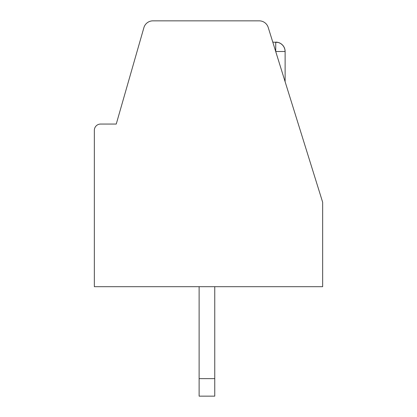 <?xml version="1.0" encoding="UTF-8"?>
<svg xmlns="http://www.w3.org/2000/svg" width="417" height="417" viewBox="0 0 417 417"><rect width="100%" height="100%" fill="white"/><g stroke="black" fill="none" stroke-linecap="round" stroke-linejoin="round"><path stroke-width="0.63" d="M94.346 286.688L322.654 286.688L322.654 202.245L268.209 27.444A9.383 9.383 0 0 0 259.249 20.85L152.914 20.85A9.383 9.383 0 0 0 143.896 27.642L116.249 124.058L100.601 124.058A6.255 6.255 0 0 0 94.346 130.312L94.346 286.688M275.455 50.676L274.855 48.789L275.715 51.494L275.741 42.117L275.72 51.51L276.966 55.555L275.647 51.291M278.113 59.245L279.155 62.586L278.113 59.235M284.133 78.563L285.124 81.748L284.133 78.563M280.777 67.799L280.964 68.398M274.089 46.329L273.469 44.327L274.089 46.329M273.031 42.925L272.807 42.206L273.031 42.925M275.72 51.499L275.736 49.524M275.741 47.345L275.741 45.286M275.741 43.691L275.741 43.04M272.781 42.117L278.181 42.44L280.448 43.384L282.392 44.88L283.883 46.834L284.811 49.097L285.124 51.499L285.124 81.748M284.811 49.097L285.124 51.499A9.383 9.383 0 0 0 282.392 44.88L283.883 46.834A9.383 9.383 0 0 0 278.181 42.44L280.448 43.384A9.383 9.383 0 0 0 278.181 42.44A9.383 9.383 0 0 0 278.175 42.44M275.7 51.499L285.124 51.499M214.755 378.636L199.118 378.636L199.118 396.15L214.755 396.15L214.755 286.688M199.118 378.636L199.118 286.688M282.392 44.88A9.383 9.383 0 0 0 280.448 43.384M278.181 42.44A9.383 9.383 0 0 0 275.741 42.117"/></g></svg>
